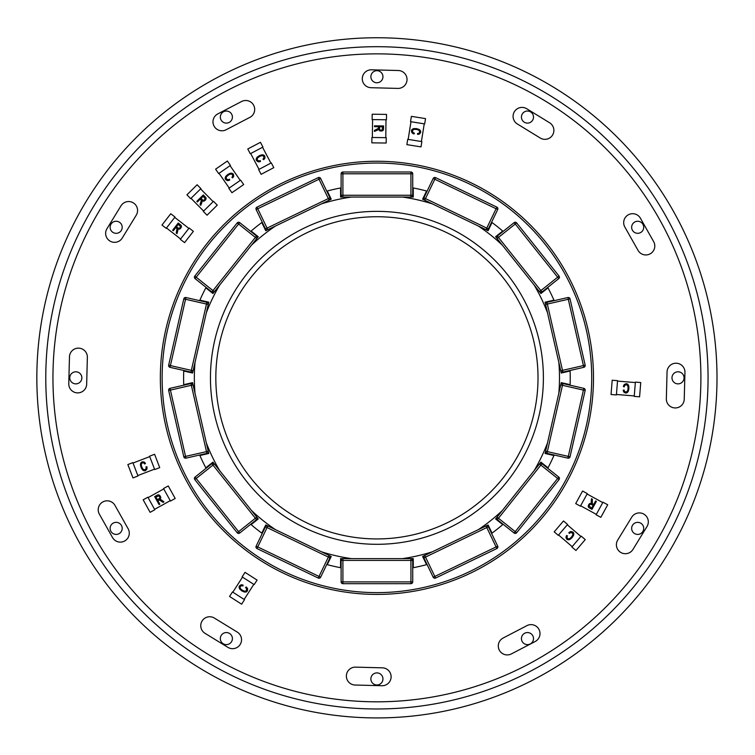 <?xml version="1.0" encoding="UTF-8"?>
<svg xmlns="http://www.w3.org/2000/svg" width="755" height="755" viewBox="0 0 755 755"><rect width="100%" height="100%" fill="white"/><g stroke="black" fill="none" stroke-linecap="round" stroke-linejoin="round"><path stroke-width="1.13" d="M220.337 638.598A6.031 6.031 0 0 1 229.388 633.37A6.031 6.031 0 0 1 229.388 643.817A6.031 6.031 0 0 1 220.337 638.598M378.916 673.243A6.031 6.031 0 0 1 380.85 683.511A6.031 6.031 0 0 1 370.988 680.057A6.031 6.031 0 0 1 378.916 673.243M229.388 111.853A6.031 6.031 0 0 1 229.388 122.301A6.031 6.031 0 0 1 220.337 117.072A6.031 6.031 0 0 1 229.388 111.853M120.092 231.861A6.031 6.031 0 0 1 110.23 228.406A6.031 6.031 0 0 1 118.157 221.593A6.031 6.031 0 0 1 120.092 231.861M631.756 228.406A6.031 6.031 0 0 1 639.674 221.593A6.031 6.031 0 0 1 641.608 231.861A6.031 6.031 0 0 1 631.756 228.406M681.038 383.059A6.031 6.031 0 0 1 671.988 377.84A6.031 6.031 0 0 1 681.038 372.611A6.031 6.031 0 0 1 681.038 383.059M533.502 638.598A6.031 6.031 0 0 0 524.451 633.37A6.031 6.031 0 0 0 524.451 643.817A6.031 6.031 0 0 0 533.502 638.598M631.756 527.264A6.031 6.031 0 0 0 639.674 534.078A6.031 6.031 0 0 0 641.608 523.81A6.031 6.031 0 0 0 631.756 527.264M72.801 383.059A6.031 6.031 0 0 0 81.851 377.84A6.031 6.031 0 0 0 72.801 372.611A6.031 6.031 0 0 0 72.801 383.059M120.092 523.81A6.031 6.031 0 0 0 110.23 527.264A6.031 6.031 0 0 0 118.157 534.078A6.031 6.031 0 0 0 120.092 523.81M524.451 111.853A6.031 6.031 0 0 0 524.451 122.301A6.031 6.031 0 0 0 533.502 117.072A6.031 6.031 0 0 0 524.451 111.853M378.916 82.427A6.031 6.031 0 0 0 380.85 72.159A6.031 6.031 0 0 0 370.988 75.613A6.031 6.031 0 0 0 378.916 82.427M66.289 285.824A323.98 323.98 0 0 0 452.547 692.863A323.98 323.98 0 0 0 611.928 154.822A323.98 323.98 0 0 0 66.289 285.824M241.609 101.5L217.799 113.901A8.947 8.947 0 0 0 213.995 125.972A8.947 8.947 0 0 0 226.066 129.775L249.877 117.374A8.947 8.947 0 0 0 253.68 105.304A8.947 8.947 0 0 0 241.609 101.5M120.998 205.813L106.965 228.708A8.947 8.947 0 0 0 109.919 241.015A8.947 8.947 0 0 0 122.225 238.061L136.259 215.166A8.947 8.947 0 0 0 133.305 202.859A8.947 8.947 0 0 0 120.998 205.813M128.133 528.774L114.968 505.378A8.947 8.947 0 0 0 102.774 501.971A8.947 8.947 0 0 0 99.367 514.164L112.533 537.56A8.947 8.947 0 0 0 124.726 540.967A8.947 8.947 0 0 0 128.133 528.774M86.665 384.172L87.363 357.332A8.947 8.947 0 0 0 78.652 348.149A8.947 8.947 0 0 0 69.469 356.86L68.771 383.7A8.947 8.947 0 0 0 77.482 392.883A8.947 8.947 0 0 0 86.665 384.172M355.086 685.03L381.926 685.729A8.947 8.947 0 0 0 391.109 677.018A8.947 8.947 0 0 0 382.398 667.835L355.558 667.137A8.947 8.947 0 0 0 346.375 675.848A8.947 8.947 0 0 0 355.086 685.03M205.03 633.332L227.916 647.356A8.947 8.947 0 0 0 240.222 644.402A8.947 8.947 0 0 0 237.268 632.095L214.382 618.071A8.947 8.947 0 0 0 202.066 621.025A8.947 8.947 0 0 0 205.03 633.332M684.238 399.235L684.945 372.394A8.947 8.947 0 0 0 676.235 363.221A8.947 8.947 0 0 0 667.052 371.932L666.344 398.772A8.947 8.947 0 0 0 675.064 407.945A8.947 8.947 0 0 0 684.238 399.235M653.641 241.6L640.419 218.233A8.947 8.947 0 0 0 628.226 214.854A8.947 8.947 0 0 0 624.847 227.047L638.069 250.415A8.947 8.947 0 0 0 650.263 253.793A8.947 8.947 0 0 0 653.641 241.6M631.737 517.184L617.713 540.07A8.947 8.947 0 0 0 620.667 552.386A8.947 8.947 0 0 0 632.973 549.423L646.997 526.537A8.947 8.947 0 0 0 644.043 514.231A8.947 8.947 0 0 0 631.737 517.184M526.915 625.64L503.104 638.041A8.947 8.947 0 0 0 499.3 650.112A8.947 8.947 0 0 0 511.371 653.915L535.182 641.524A8.947 8.947 0 0 0 538.985 629.453A8.947 8.947 0 0 0 526.915 625.64M169.262 316.326A216.581 216.581 0 0 0 427.481 588.428A216.581 216.581 0 0 0 534.021 228.756A216.581 216.581 0 0 0 169.262 316.326M517.354 123.99L540.25 138.023A8.947 8.947 0 0 0 552.556 135.07A8.947 8.947 0 0 0 549.602 122.763L526.707 108.729A8.947 8.947 0 0 0 514.4 111.683A8.947 8.947 0 0 0 517.354 123.99M371.016 87.703L397.857 88.41A8.947 8.947 0 0 0 407.03 79.69A8.947 8.947 0 0 0 398.319 70.517L371.479 69.809A8.947 8.947 0 0 0 362.296 78.52A8.947 8.947 0 0 0 371.016 87.703M611.04 394.506L612.192 380.227L617.543 380.662L616.391 394.931L611.04 394.506M635.389 382.106L634.228 396.384L639.579 396.819L640.74 382.54L635.389 382.106M635.351 382.558L617.505 381.105M616.429 394.488L634.266 395.931M628.906 388.683L628.764 386.23A3.832 3.832 0 0 0 627.915 384.427A2.492 2.492 0 0 0 626.282 383.7L624.527 384.342A3.133 3.133 0 0 0 623.913 385.154A6.644 6.644 0 0 0 623.385 386.532L624.206 386.9A3.435 3.435 0 0 1 625.017 385.258L626.273 384.786A1.736 1.736 0 0 1 627.339 385.295A2.529 2.529 0 0 1 627.981 386.617L628.056 388.617A7.286 7.286 0 0 1 627.716 390.307A2.775 2.775 0 0 1 626.924 391.571A1.736 1.736 0 0 1 625.65 391.958L624.63 391.43A3.114 3.114 0 0 1 624.102 389.967L623.224 390.175A5.445 5.445 0 0 0 623.526 391.401A2.945 2.945 0 0 0 623.979 392.213L625.527 393.044A2.539 2.539 0 0 0 627.112 392.628A3.53 3.53 0 0 0 628.33 391.118L628.906 388.683M554.198 531.85L563.504 520.969L567.59 524.47L558.275 535.342L554.198 531.85M581.18 536.107L571.865 546.988L575.942 550.48L585.257 539.598L581.18 536.107M580.888 536.446L567.298 524.81M558.568 535.002L572.158 546.648M572.082 537.626L573.404 535.559A3.832 3.832 0 0 0 573.772 533.606A2.492 2.492 0 0 0 572.875 532.048L571.073 531.539A3.133 3.133 0 0 0 570.11 531.841A6.644 6.644 0 0 0 568.864 532.643L569.317 533.426A3.435 3.435 0 0 1 570.931 532.577L572.233 532.936A1.736 1.736 0 0 1 572.79 533.964A2.529 2.529 0 0 1 572.535 535.418L571.431 537.079A7.286 7.286 0 0 1 570.167 538.249A2.775 2.775 0 0 1 568.77 538.796A1.736 1.736 0 0 1 567.515 538.372L566.996 537.343A3.114 3.114 0 0 1 567.43 535.852L566.609 535.503A5.445 5.445 0 0 0 566.118 536.673A2.945 2.945 0 0 0 566.014 537.598L566.778 539.174A2.539 2.539 0 0 0 568.317 539.768A3.53 3.53 0 0 0 570.185 539.259L572.082 537.626M273.791 167.648L261.126 174.329L258.625 169.573L271.29 162.901L273.791 167.648M250.282 153.737L262.948 147.065L260.447 142.317L247.772 148.99L250.282 153.737M250.679 153.529L259.012 169.365M270.894 163.108L262.551 147.272M259.305 155.681L257.304 157.115A3.832 3.832 0 0 0 256.238 158.805A2.492 2.492 0 0 0 256.502 160.57L257.983 161.712A3.133 3.133 0 0 0 258.993 161.787A6.644 6.644 0 0 0 260.447 161.504L260.315 160.607A3.435 3.435 0 0 1 258.503 160.806L257.427 159.994A1.736 1.736 0 0 1 257.285 158.824A2.529 2.529 0 0 1 258.059 157.578L259.701 156.436A7.286 7.286 0 0 1 261.305 155.813A2.775 2.775 0 0 1 262.806 155.813A1.736 1.736 0 0 1 263.816 156.672L263.92 157.823A3.114 3.114 0 0 1 262.966 159.05L263.608 159.682A5.445 5.445 0 0 0 264.486 158.767A2.945 2.945 0 0 0 264.93 157.955L264.797 156.2A2.539 2.539 0 0 0 263.589 155.086A3.53 3.53 0 0 0 261.664 154.869L259.305 155.681M421.016 146.895L406.87 144.63L407.719 139.335L421.856 141.591L421.016 146.895M410.541 121.659L424.678 123.914L425.527 118.611L411.381 116.355L410.541 121.659M410.984 121.725L408.162 139.401M421.422 141.515L424.234 123.839M416.59 128.624L414.136 128.577A3.832 3.832 0 0 0 412.277 129.284A2.492 2.492 0 0 0 411.418 130.86L411.928 132.663A3.133 3.133 0 0 0 412.683 133.333A6.644 6.644 0 0 0 414.023 133.965L414.448 133.173A3.435 3.435 0 0 1 412.881 132.238L412.504 130.945A1.736 1.736 0 0 1 413.098 129.926A2.529 2.529 0 0 1 414.467 129.388L416.467 129.464A7.286 7.286 0 0 1 418.119 129.935A2.775 2.775 0 0 1 419.318 130.832A1.736 1.736 0 0 1 419.61 132.125L419.006 133.106A3.114 3.114 0 0 1 417.506 133.512L417.638 134.399A5.445 5.445 0 0 0 418.893 134.201A2.945 2.945 0 0 0 419.733 133.814L420.677 132.333A2.539 2.539 0 0 0 420.384 130.709A3.53 3.53 0 0 0 418.968 129.388L416.59 128.624M245.026 572.356L257.077 580.085L254.18 584.606L242.129 576.877L245.026 572.356M244.526 599.668L232.464 591.948L229.567 596.469L241.628 604.198L244.526 599.668M244.148 599.432L253.803 584.361M242.506 577.122L232.842 592.184M241.76 590.863L243.997 591.892A3.832 3.832 0 0 0 245.979 591.986A2.492 2.492 0 0 0 247.395 590.891L247.659 589.032A3.133 3.133 0 0 0 247.225 588.117A6.644 6.644 0 0 0 246.262 586.994L245.545 587.55A3.435 3.435 0 0 1 246.611 589.032L246.432 590.372A1.736 1.736 0 0 1 245.488 591.071A2.529 2.529 0 0 1 244.016 591.014L242.223 590.146A7.286 7.286 0 0 1 240.883 589.051A2.775 2.775 0 0 1 240.147 587.758A1.736 1.736 0 0 1 240.401 586.446L241.345 585.795A3.114 3.114 0 0 1 242.883 586.012L243.119 585.153A5.445 5.445 0 0 0 241.893 584.832A2.945 2.945 0 0 0 240.958 584.851L239.505 585.833A2.539 2.539 0 0 0 239.127 587.428A3.53 3.53 0 0 0 239.892 589.211L241.76 590.863M154.577 454.274L159.72 467.638L154.699 469.563L149.565 456.199L154.577 454.274M137.995 475.99L132.861 462.626L127.85 464.551L132.984 477.915L137.995 475.99M137.835 475.565L154.539 469.148M149.726 456.615L133.022 463.041M140.987 467.26L142.176 469.402A3.832 3.832 0 0 0 143.724 470.658A2.492 2.492 0 0 0 145.517 470.61L146.819 469.27A3.133 3.133 0 0 0 147.017 468.279A6.644 6.644 0 0 0 146.904 466.798L145.998 466.826A3.435 3.435 0 0 1 145.979 468.657L145.045 469.629A1.736 1.736 0 0 1 143.875 469.629A2.529 2.529 0 0 1 142.723 468.713L141.78 466.949A7.286 7.286 0 0 1 141.355 465.278A2.775 2.775 0 0 1 141.534 463.796A1.736 1.736 0 0 1 142.506 462.891L143.658 462.919A3.114 3.114 0 0 1 144.762 464.014L145.46 463.457A5.445 5.445 0 0 0 144.667 462.475A2.945 2.945 0 0 0 143.903 461.937L142.148 461.862A2.539 2.539 0 0 0 140.892 462.928A3.53 3.53 0 0 0 140.458 464.816L140.987 467.26M575.706 503.594L582.586 491.033L587.296 493.61L580.416 506.171L575.706 503.594M602.99 502.207L596.12 514.768L600.829 517.345L607.709 504.784L602.99 502.207M602.783 502.603L587.079 494.006M580.633 505.784L596.337 514.372M592.298 503.576L592.354 499.187L591.467 498.706L591.25 501.395A7.39 7.39 0 0 0 591.269 502.764L591.476 503.406L589.881 503.5A2.973 2.973 0 0 0 588.711 504.717A3.511 3.511 0 0 0 588.277 506.058A1.755 1.755 0 0 0 588.485 507.152A2.831 2.831 0 0 0 589.504 507.992L591.995 509.361L596.365 501.386L595.62 500.971L593.685 504.51L592.298 503.576M589.985 504.529L589.438 505.152A1.67 1.67 0 0 0 589.23 506.237L591.731 508.077L593.166 505.463L591.571 504.585A2.095 2.095 0 0 0 590.684 504.302A1.132 1.132 0 0 0 589.985 504.529M386.164 143.025L371.847 142.855L371.913 137.486L386.23 137.665L386.164 143.025M372.13 119.592L386.447 119.762L386.513 114.392L372.196 114.222L372.13 119.592M372.574 119.592L372.357 137.495M385.786 137.655L385.994 119.752M378.359 128.388L374.461 130.407L374.442 131.417L376.924 130.341A7.39 7.39 0 0 0 378.132 129.671L378.595 129.19L379.425 130.568A2.973 2.973 0 0 0 381.058 131.021A3.511 3.511 0 0 0 382.436 130.775A1.755 1.755 0 0 0 383.314 130.077A2.831 2.831 0 0 0 383.568 128.775L383.606 125.943L374.518 125.83L374.499 126.68L378.529 126.727L378.359 128.388M380.284 129.992L381.096 130.171A1.67 1.67 0 0 0 382.153 129.851L382.596 126.783L379.614 126.746L379.595 128.558A2.095 2.095 0 0 0 379.756 129.473A1.132 1.132 0 0 0 380.284 129.992M168.242 485.937L175.179 498.46L170.479 501.065L163.542 488.532L168.242 485.937M154.822 509.738L147.886 497.205L143.186 499.81L150.122 512.334L154.822 509.738M154.605 509.342L170.262 500.669M163.76 488.929L148.103 497.602M159.38 499.961L163.071 502.358L163.948 501.867L161.796 500.244A7.39 7.39 0 0 0 160.617 499.527L159.966 499.366L160.749 497.96A2.973 2.973 0 0 0 160.343 496.318A3.511 3.511 0 0 0 159.437 495.242A1.755 1.755 0 0 0 158.399 494.827A2.831 2.831 0 0 0 157.144 495.242L154.662 496.62L159.069 504.576L159.815 504.161L157.861 500.641L159.38 499.961M159.824 497.498L159.579 496.705A1.67 1.67 0 0 0 158.776 495.95L155.889 497.073L157.333 499.687L158.918 498.8A2.095 2.095 0 0 0 159.635 498.215A1.132 1.132 0 0 0 159.824 497.498M243.695 184.55L231.927 192.714L228.859 188.297L240.628 180.143L243.695 184.55M218.667 173.584L230.435 165.43L227.378 161.013L215.609 169.177L218.667 173.584M219.035 173.329L229.227 188.042M240.26 180.398L230.067 165.685M227.859 174.424L226.056 176.094A3.832 3.832 0 0 0 225.198 177.887A2.492 2.492 0 0 0 225.669 179.624L227.283 180.568A3.133 3.133 0 0 0 228.293 180.53A6.644 6.644 0 0 0 229.699 180.067L229.463 179.19A3.435 3.435 0 0 1 227.68 179.605L226.519 178.935A1.736 1.736 0 0 1 226.236 177.793A2.529 2.529 0 0 1 226.849 176.453L228.35 175.122A7.286 7.286 0 0 1 229.869 174.311A2.775 2.775 0 0 1 231.351 174.131A1.736 1.736 0 0 1 232.455 174.867L232.7 175.99A3.114 3.114 0 0 1 231.898 177.331L232.615 177.869A5.445 5.445 0 0 0 233.38 176.868A2.945 2.945 0 0 0 233.72 176L233.37 174.273A2.539 2.539 0 0 0 232.04 173.31A3.53 3.53 0 0 0 230.105 173.329L227.859 174.424M217.261 205.143L207.068 215.213L203.293 211.391L213.486 201.321L217.261 205.143M190.713 198.65L200.905 188.59L197.13 184.767L186.938 194.837L190.713 198.65M191.034 198.338L203.614 211.07M213.165 201.642L200.585 188.91M201.359 200.405L200.047 204.596L200.755 205.313L201.736 202.802A7.39 7.39 0 0 0 202.104 201.472L202.095 200.802L203.652 201.179A2.973 2.973 0 0 0 205.124 200.339A3.511 3.511 0 0 0 205.917 199.188A1.755 1.755 0 0 0 206.03 198.074A2.831 2.831 0 0 0 205.294 196.97L203.303 194.95L196.828 201.34L197.432 201.953L200.292 199.122L201.359 200.405M203.85 200.16L204.548 199.716A1.67 1.67 0 0 0 205.058 198.735L203.189 196.262L201.066 198.357L202.349 199.65A2.095 2.095 0 0 0 203.104 200.179A1.132 1.132 0 0 0 203.85 200.16M193.365 231.341L184.569 242.638L180.332 239.335L189.127 228.038L193.365 231.341M166.213 228.34L175.009 217.044L170.772 213.74L161.976 225.047L166.213 228.34M166.487 227.991L180.615 238.986M188.854 228.387L174.735 217.393M176.991 228.699L176.236 233.021L177.029 233.644L177.68 231.03A7.39 7.39 0 0 0 177.878 229.662L177.774 229.001L179.36 229.171A2.973 2.973 0 0 0 180.719 228.152A3.511 3.511 0 0 0 181.351 226.896A1.755 1.755 0 0 0 181.323 225.773A2.831 2.831 0 0 0 180.454 224.782L178.208 223.036L172.621 230.218L173.301 230.737L175.773 227.566L176.991 228.699M179.426 228.133L180.058 227.595A1.67 1.67 0 0 0 180.445 226.566L178.274 224.348L176.444 226.708L177.869 227.821A2.095 2.095 0 0 0 178.699 228.246A1.132 1.132 0 0 0 179.426 228.133M376.915 37.75A340.09 340.09 0 0 0 36.835 377.84A340.09 340.09 0 0 0 376.915 717.92A340.09 340.09 0 0 0 717.005 377.84A340.09 340.09 0 0 0 376.915 37.75A340.09 340.09 0 0 0 36.835 377.84A340.09 340.09 0 0 0 376.915 717.92A340.09 340.09 0 0 0 717.005 377.84A340.09 340.09 0 0 0 376.915 37.75M376.915 163.042A214.788 214.788 0 0 0 162.127 377.84A214.788 214.788 0 0 0 376.915 592.628A214.788 214.788 0 0 0 591.712 377.84A214.788 214.788 0 0 0 376.915 163.042M267.062 527.575L267.836 525.961A1.793 1.793 0 0 0 265.449 526.792L329.954 557.86A1.793 1.793 0 0 0 329.123 555.472L318.251 578.047A1.793 1.793 0 0 0 320.639 577.216L256.134 546.148A1.793 1.793 0 0 0 256.964 548.536L267.062 527.575M329.954 557.86L320.639 577.216A1.793 1.793 0 0 1 318.251 578.047L256.964 548.536A1.793 1.793 0 0 1 256.134 546.148L265.449 526.792A1.793 1.793 0 0 1 267.836 525.961M212.976 465.08L214.373 463.966A1.793 1.793 0 0 0 211.862 463.683L256.502 519.657A1.793 1.793 0 0 0 256.785 517.137L237.193 532.766A1.793 1.793 0 0 0 239.703 533.049L195.064 477.075A1.793 1.793 0 0 0 194.781 479.585L212.976 465.08M256.502 519.657L239.703 533.049A1.793 1.793 0 0 1 237.193 532.766L194.781 479.585A1.793 1.793 0 0 1 195.064 477.075L211.862 463.683A1.793 1.793 0 0 1 214.373 463.966M191.355 385.305L193.101 384.908A1.793 1.793 0 0 0 190.958 383.559L206.889 453.359A1.793 1.793 0 0 0 208.238 451.216L183.805 456.794A1.793 1.793 0 0 0 185.947 458.143L170.017 388.344A1.793 1.793 0 0 0 168.667 390.486L191.355 385.305M206.889 453.359L185.947 458.143A1.793 1.793 0 0 1 183.805 456.794L168.667 390.486A1.793 1.793 0 0 1 170.017 388.344L190.958 383.559A1.793 1.793 0 0 1 193.101 384.908M206.493 304.057L208.238 304.454A1.793 1.793 0 0 0 206.889 302.311L190.958 372.111A1.793 1.793 0 0 0 193.101 370.762L168.667 365.184A1.793 1.793 0 0 0 170.017 367.326L185.947 297.527A1.793 1.793 0 0 0 183.805 298.876L206.493 304.057M190.958 372.111L170.017 367.326A1.793 1.793 0 0 1 168.667 365.184L183.805 298.876A1.793 1.793 0 0 1 185.947 297.527L206.889 302.311A1.793 1.793 0 0 1 208.238 304.454M255.379 237.419L256.785 238.533A1.793 1.793 0 0 0 256.502 236.013L211.862 291.996A1.793 1.793 0 0 0 214.373 291.713L194.781 276.085A1.793 1.793 0 0 0 195.064 278.604L239.703 222.621A1.793 1.793 0 0 0 237.193 222.904L255.379 237.419M211.862 291.996L195.064 278.604A1.793 1.793 0 0 1 194.781 276.085L237.193 222.904A1.793 1.793 0 0 1 239.703 222.621L256.502 236.013A1.793 1.793 0 0 1 256.785 238.533M328.34 198.584L329.123 200.198A1.793 1.793 0 0 0 329.954 197.81L265.449 228.878A1.793 1.793 0 0 0 267.836 229.709L256.964 207.134A1.793 1.793 0 0 0 256.134 209.522L320.639 178.463A1.793 1.793 0 0 0 318.251 177.623L328.34 198.584M265.449 228.878L256.134 209.522A1.793 1.793 0 0 1 256.964 207.134L318.251 177.623A1.793 1.793 0 0 1 320.639 178.463L329.954 197.81A1.793 1.793 0 0 1 329.123 200.198M410.928 195.262L410.928 197.055A1.793 1.793 0 0 0 412.721 195.262L341.118 195.262A1.793 1.793 0 0 0 342.912 197.055L342.912 171.998A1.793 1.793 0 0 0 341.118 173.782L412.721 173.782A1.793 1.793 0 0 0 410.928 171.998L410.928 195.262M341.118 195.262L341.118 173.782A1.793 1.793 0 0 1 342.912 171.998L410.928 171.998A1.793 1.793 0 0 1 412.721 173.782L412.721 195.262A1.793 1.793 0 0 1 410.928 197.055M486.777 228.095L486.003 229.709A1.793 1.793 0 0 0 488.391 228.878L423.885 197.81A1.793 1.793 0 0 0 424.716 200.198L435.588 177.623A1.793 1.793 0 0 0 433.2 178.463L497.705 209.522A1.793 1.793 0 0 0 496.875 207.134L486.777 228.095M423.885 197.81L433.2 178.463A1.793 1.793 0 0 1 435.588 177.623L496.875 207.134A1.793 1.793 0 0 1 497.705 209.522L488.391 228.878A1.793 1.793 0 0 1 486.003 229.709M540.863 290.59L539.466 291.713A1.793 1.793 0 0 0 541.977 291.996L497.337 236.013A1.793 1.793 0 0 0 497.054 238.533L516.647 222.904A1.793 1.793 0 0 0 514.136 222.621L558.776 278.604A1.793 1.793 0 0 0 559.059 276.085L540.863 290.59M497.337 236.013L514.136 222.621A1.793 1.793 0 0 1 516.647 222.904L559.059 276.085A1.793 1.793 0 0 1 558.776 278.604L541.977 291.996A1.793 1.793 0 0 1 539.466 291.713M562.484 370.365L560.738 370.762A1.793 1.793 0 0 0 562.881 372.111L546.95 302.311A1.793 1.793 0 0 0 545.601 304.454L570.034 298.876A1.793 1.793 0 0 0 567.892 297.527L583.823 367.326A1.793 1.793 0 0 0 585.163 365.184L562.484 370.365M546.95 302.311L567.892 297.527A1.793 1.793 0 0 1 570.034 298.876L585.163 365.184A1.793 1.793 0 0 1 583.823 367.326L562.881 372.111A1.793 1.793 0 0 1 560.738 370.762M547.347 451.622L545.601 451.216A1.793 1.793 0 0 0 546.95 453.359L562.881 383.559A1.793 1.793 0 0 0 560.738 384.908L585.163 390.486A1.793 1.793 0 0 0 583.823 388.344L567.892 458.143A1.793 1.793 0 0 0 570.034 456.794L547.347 451.622M562.881 383.559L583.823 388.344A1.793 1.793 0 0 1 585.163 390.486L570.034 456.794A1.793 1.793 0 0 1 567.892 458.143L546.95 453.359A1.793 1.793 0 0 1 545.601 451.216M498.46 518.26L497.054 517.137A1.793 1.793 0 0 0 497.337 519.657L541.977 463.683A1.793 1.793 0 0 0 539.466 463.966L559.059 479.585A1.793 1.793 0 0 0 558.776 477.075L514.136 533.049A1.793 1.793 0 0 0 516.647 532.766L498.46 518.26M541.977 463.683L558.776 477.075A1.793 1.793 0 0 1 559.059 479.585L516.647 532.766A1.793 1.793 0 0 1 514.136 533.049L497.337 519.657A1.793 1.793 0 0 1 497.054 517.137M425.49 557.086L424.716 555.472A1.793 1.793 0 0 0 423.885 557.86L488.391 526.792A1.793 1.793 0 0 0 486.003 525.961L496.875 548.536A1.793 1.793 0 0 0 497.705 546.148L433.2 577.216A1.793 1.793 0 0 0 435.588 578.047L425.49 557.086M488.391 526.792L497.705 546.148A1.793 1.793 0 0 1 496.875 548.536L435.588 578.047A1.793 1.793 0 0 1 433.2 577.216L423.885 557.86A1.793 1.793 0 0 1 424.716 555.472M342.912 560.408L342.912 558.615A1.793 1.793 0 0 0 341.118 560.408L412.721 560.408A1.793 1.793 0 0 0 410.928 558.615L410.928 583.681A1.793 1.793 0 0 0 412.721 581.888L341.118 581.888A1.793 1.793 0 0 0 342.912 583.681L342.912 560.408M412.721 560.408L412.721 581.888A1.793 1.793 0 0 1 410.928 583.681L342.912 583.681A1.793 1.793 0 0 1 341.118 581.888L341.118 560.408A1.793 1.793 0 0 1 342.912 558.615M321.46 203.888L331.218 199.188L327.274 191.006A193.308 193.308 0 0 1 340.58 187.967L340.58 197.055L351.415 197.055A182.568 182.568 0 0 0 321.46 203.888L275.5 226.019A182.568 182.568 0 0 0 251.481 245.177L219.677 285.06A182.568 182.568 0 0 0 206.341 312.749L194.998 362.466A182.568 182.568 0 0 0 194.998 393.204L206.341 442.93A182.568 182.568 0 0 0 219.677 470.61L251.481 510.493A182.568 182.568 0 0 0 275.5 529.651L321.46 551.782A182.568 182.568 0 0 0 351.415 558.615L402.424 558.615A182.568 182.568 0 0 0 432.379 551.782L422.621 556.482L426.566 564.665A193.308 193.308 0 0 1 413.259 567.703L413.259 558.615L402.424 558.615M251.481 245.177L258.229 236.711L251.132 231.049A193.308 193.308 0 0 1 261.806 222.536L265.741 230.719L275.5 226.019M206.341 312.749L208.757 302.179L199.896 300.16A193.308 193.308 0 0 1 205.822 287.863L212.919 293.525L219.677 285.06M194.998 393.204L192.582 382.643L183.729 384.663A193.308 193.308 0 0 1 183.729 371.007L192.582 373.036L194.998 362.466M219.677 470.61L212.919 462.145L205.822 467.807A193.308 193.308 0 0 1 199.896 455.51L208.757 453.491L206.341 442.93M275.5 529.651L265.741 524.952L261.806 533.134A193.308 193.308 0 0 1 251.132 524.621L258.229 518.959L251.481 510.493M351.415 558.615L340.58 558.615L340.58 567.703A193.308 193.308 0 0 1 327.274 564.665L331.218 556.482L321.46 551.782M502.358 510.493L495.61 518.959L502.707 524.621A193.308 193.308 0 0 1 492.034 533.134L488.098 524.952L478.33 529.651A182.568 182.568 0 0 0 502.358 510.493L534.163 470.61A182.568 182.568 0 0 0 547.498 442.93L558.842 393.204A182.568 182.568 0 0 0 558.842 362.466L547.498 312.749A182.568 182.568 0 0 0 534.163 285.06L502.358 245.177A182.568 182.568 0 0 0 478.33 226.019L432.379 203.888A182.568 182.568 0 0 0 402.424 197.055L413.259 197.055L413.259 187.967A193.308 193.308 0 0 1 426.566 191.006L422.621 199.188L432.379 203.888M547.498 442.93L545.082 453.491L553.943 455.51A193.308 193.308 0 0 1 548.017 467.807L540.92 462.145L534.163 470.61M558.842 362.466L561.258 373.036L570.11 371.007A193.308 193.308 0 0 1 570.11 384.663L561.258 382.643L558.842 393.204M534.163 285.06L540.92 293.525L548.017 287.863A193.308 193.308 0 0 1 553.943 300.16L545.082 302.179L547.498 312.749M478.33 226.019L488.098 230.719L492.034 222.536A193.308 193.308 0 0 1 502.707 231.049L495.61 236.711L502.358 245.177M402.424 197.055L351.415 197.055M432.379 551.782L478.33 529.651M215.826 377.84A161.089 161.089 0 0 1 457.464 238.325A161.089 161.089 0 0 1 457.464 517.345A161.089 161.089 0 0 1 215.826 377.84M210.456 377.84A166.459 166.459 0 0 0 460.154 521.998A166.459 166.459 0 0 0 460.154 233.672A166.459 166.459 0 0 0 210.456 377.84M376.915 46.697A331.134 331.134 0 0 0 90.147 543.402A331.134 331.134 0 0 0 663.692 543.402A331.134 331.134 0 0 0 376.915 46.697"/></g></svg>
